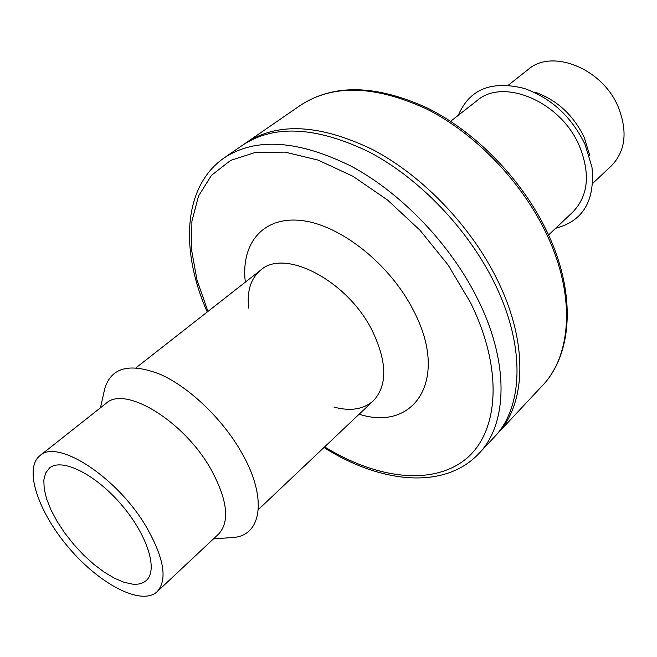 <?xml version="1.0" encoding="UTF-8"?>
<svg xmlns="http://www.w3.org/2000/svg" width="657" height="657" viewBox="0 0 657 657"><rect width="100%" height="100%" fill="white"/><g stroke="black" fill="none" stroke-linecap="round" stroke-linejoin="round"><path stroke-width="0.99" d="M244.535 143.875L246.186 142.709C277.919 121.931 320.14 124.255 372.848 149.681C422.788 175.895 471.299 226.525 497.513 280.268C528.737 343.537 525.953 404.449 497.152 434.014L495.756 435.468M450.612 121.323L477.023 100.628C503.098 77.51 560.495 101.375 579.211 145.558C590.536 173.555 588.442 195.687 572.92 211.932L548.546 235.001M207.234 312.001C180.182 250.925 182.679 186.555 224.259 157.82L242.852 145C274.544 124.255 316.781 126.653 369.554 152.178C419.552 178.507 468.186 229.277 494.507 283.11C525.846 346.502 523.153 407.447 494.393 436.971L478.969 453.461C444.395 490.327 380.37 483.281 323.967 447.491M458.323 115.279C469.443 89.221 491.411 80.277 524.212 88.432C551.133 97.967 571.376 116.56 584.96 144.212L591.957 167.075C595.176 200.722 583.079 221.113 555.658 228.266M535.053 92.185C556.873 99.905 573.257 114.934 584.188 137.264L589.855 155.791M508.272 85.229L528.228 69.445C551.937 48.421 602.428 68.402 618.237 106.968C627.846 131.523 625.546 151.176 611.33 165.909L592.77 183.311M104.364 390.422L104.8 388.484C111.394 367.23 129.914 362.533 160.357 374.383C189.208 387.17 222.436 418.895 241.398 452.213C267.728 497.497 261.847 535.816 233.169 537.475L231.182 537.623M39.896 455.695L106.048 403.373C124.814 385.133 184.009 420.923 210.971 469.336C227.519 499.92 230.073 521.486 218.625 534.042L157.097 591.727C141.682 606.107 100.316 584.64 69.543 548.652C38.508 512.895 23.389 468.811 39.896 455.695C57.258 438.375 117.307 477.113 146.314 526.865C164.135 558.253 167.732 579.868 157.097 591.727M132.854 584.18C138.545 584.648 143.029 583.408 146.314 580.443C158.403 569.98 147.299 534.593 121.052 504.28C94.953 473.837 61.602 457.625 49.464 468.03L45.588 473.073L43.83 480.127L44.2 488.89L46.639 498.975L51.024 509.988L57.159 521.494L64.805 533.082L73.658 544.333L83.414 554.837L93.721 564.215L104.2 572.116L114.474 578.242L124.148 582.324L132.854 584.18M546.55 233.991C575.828 295.346 571.623 355.544 542.288 385.749L542.288 385.749C572.477 354.525 576.575 293.671 547.347 232.414C522.857 180.47 476.465 132.459 427.707 108.175C376.165 84.613 333.789 83.628 300.586 105.21L300.586 105.21C332.918 84.022 374.892 85.27 426.5 108.947C475.323 133.453 521.978 181.858 546.55 233.991M224.259 157.82C255.713 137.239 298.007 140.015 351.142 166.164C401.501 193.092 450.776 244.626 477.664 299.001C509.692 363.034 507.516 424.192 478.969 453.461M207.949 311.443L197.018 280.112L191.516 249.635L191.918 221.179L198.537 195.983L211.488 175.312L230.615 160.407L255.425 152.383L285.023 152.12L318.095 160.094L352.949 176.29L387.622 200.089L420.037 230.287L448.197 265.124L470.445 302.507C503.96 370.178 498.671 433.144 465.172 459.572C431.493 486.123 375.722 478.444 324.624 446.867M245.332 282.149C240.618 243.665 262.915 215.866 301.809 220.58C340.54 224.998 390.061 264.221 413.434 310.4C449.758 379.286 414.649 432.035 359.116 414.23M248.675 308.092C246.753 291.108 250.777 278.437 260.747 270.076C284.538 248.091 347.348 280.514 372.149 330.487C387.244 362.032 387.638 385.454 373.348 400.77L373.348 400.77C363.6 409.393 350.477 411.496 333.961 407.085M260.747 270.076L136.106 367.723M497.152 434.014L542.288 385.749M246.186 142.709L300.586 105.21M258.332 509.594L373.348 400.77M213.435 538.912L233.169 537.475M100.464 407.792L104.8 388.484"/></g></svg>
